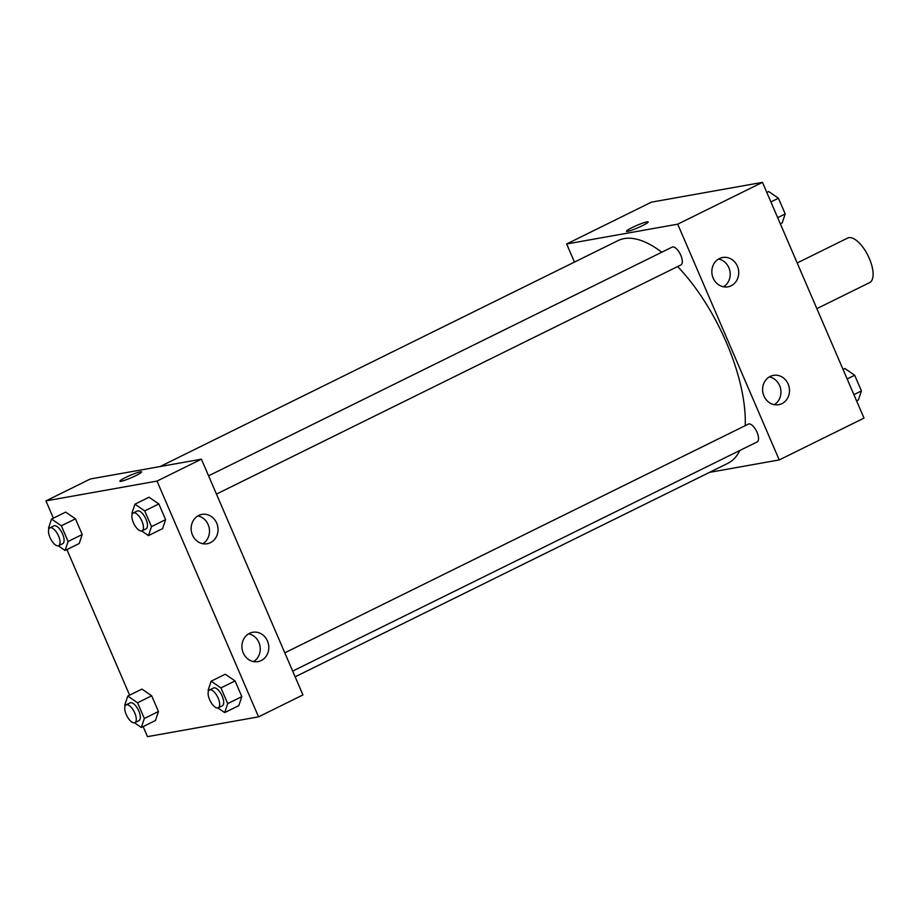 <?xml version="1.0" encoding="UTF-8"?>
<svg xmlns="http://www.w3.org/2000/svg" width="919" height="919" viewBox="0 0 919 919"><rect width="100%" height="100%" fill="white"/><g stroke="black" fill="none" stroke-linecap="round" stroke-linejoin="round"><path stroke-width="1.38" d="M816.865 308.635L869.615 282.615A24.836 10.5 -116.3 0 0 868.041 255.7A24.836 10.5 -116.3 0 0 847.64 238.067L797.187 262.96M574.455 262.099L566.655 243.983L651.422 202.157L762.471 182.353L864.009 418.111L779.243 459.925L709.525 472.366M648.148 221.95A11.798 1.298 -23.3 0 0 632.249 227.521A11.798 1.298 156.7 0 1 648.148 221.938A11.798 1.298 156.7 0 1 637.832 227.797A11.798 1.298 156.7 0 1 626.482 231.278A11.798 1.298 156.7 0 1 632.249 227.51A11.798 1.298 -23.3 0 0 626.482 231.278M566.655 243.983L677.705 224.167L762.471 182.353M713.178 278.135A14.899 13.406 -100.1 0 1 722.679 257.492A14.899 13.406 -100.1 0 1 738.485 269.807A14.899 13.406 -100.1 0 1 727.905 286.831A14.899 13.406 -100.1 0 1 713.178 278.135M763.953 396.009A14.899 13.406 -100.1 0 1 773.442 375.366A14.899 13.406 -100.1 0 1 789.249 387.68A14.899 13.406 -100.1 0 1 778.68 404.705A14.899 13.406 -100.1 0 1 763.953 396.009M677.705 224.167L779.243 459.925M723.494 286.797A14.899 13.406 79.9 0 0 729.95 271.323A14.899 13.406 79.9 0 0 718.543 259.043M774.257 404.682A14.899 13.406 79.9 0 0 780.713 389.208A14.899 13.406 79.9 0 0 769.318 376.916M216.447 494.1L680.922 264.925A9.937 4.204 -116.3 0 0 680.29 254.161A9.937 4.204 -116.3 0 0 672.122 247.108L208.579 475.824M292.679 671.1L757.141 441.924A9.937 4.204 -116.3 0 0 756.521 431.16A9.937 4.204 -116.3 0 0 748.353 424.107L284.81 652.823M295.137 676.821L727.882 463.302A124.168 52.486 -116.3 0 0 739.841 450.459M745.206 425.669A124.168 52.486 -116.3 0 0 677.625 266.556M661.76 252.22A124.168 52.486 -116.3 0 0 618.005 240.606L160.067 466.553M302.937 694.936L201.41 459.178L157.011 481.085L258.538 716.843L302.937 694.936M53.382 518.167L45.95 500.889L90.349 478.983L201.41 459.178M198.734 515.467A14.899 13.406 -100.1 0 1 201.973 514.399A14.899 13.406 -100.1 0 1 217.78 526.713A14.899 13.406 -100.1 0 1 207.212 543.738A14.899 13.406 -100.1 0 1 192.485 535.042A14.899 13.406 -100.1 0 1 198.734 515.467M261.214 660.554A14.899 13.406 -100.1 0 1 257.975 661.623A14.899 13.406 -100.1 0 1 243.248 652.927A14.899 13.406 -100.1 0 1 252.736 632.283A14.899 13.406 -100.1 0 1 268.107 642.749A14.899 13.406 -100.1 0 1 261.214 660.554M141.905 689.101L151.692 695.809L141.905 689.101L127.775 696.074L137.563 702.782L144.329 718.486L141.308 727.48L134.496 722.816M158.459 711.513L151.692 695.809L158.459 711.513L155.437 720.507L158.459 711.513L144.329 718.486M65.674 512.101L75.461 518.81L65.674 512.101L51.556 519.074L61.343 525.783L68.098 541.486L65.077 550.481L58.276 545.817M82.228 534.513L75.461 518.81L82.228 534.513L79.206 543.508L82.228 534.513L68.098 541.486M149.05 497.225L158.849 503.934L149.05 497.225L134.932 504.198L144.72 510.907L151.486 526.61L148.453 535.605L141.652 530.941M165.604 519.649L158.849 503.934L165.604 519.649L162.583 528.643L165.604 519.649L151.486 526.61M258.538 716.843L147.488 736.647L143.146 726.573M45.95 500.889L157.011 481.085M129.613 695.166L66.915 549.573M238.814 705.643L241.835 696.648L235.069 680.933L225.281 674.224L235.069 680.933L241.835 696.648L238.814 705.643L224.684 712.604L217.883 707.94M202.789 543.715A14.899 13.406 79.9 0 0 209.245 528.241A14.899 13.406 79.9 0 0 197.838 515.961M253.564 661.588A14.899 13.406 79.9 0 0 260.008 646.126A14.899 13.406 79.9 0 0 248.612 633.834M141.583 471.884A11.798 1.298 -23.3 0 0 140.331 471.826A11.798 1.298 156.7 0 1 141.572 471.884A11.798 1.298 156.7 0 1 131.256 477.742A11.798 1.298 156.7 0 1 119.907 481.211A11.798 1.298 156.7 0 1 127.879 476.398A11.798 1.298 156.7 0 1 140.331 471.826A11.798 1.298 -23.3 0 0 127.89 476.398A11.798 1.298 -23.3 0 0 119.907 481.223M125.133 705.941L124.754 705.068L127.775 696.074M134.898 722.679L138.941 720.68A9.937 4.204 -116.3 0 0 138.309 709.916A9.937 4.204 -116.3 0 0 130.142 702.863L126.11 704.862A9.937 4.204 -116.3 0 0 126.477 715.074A9.937 4.204 -116.3 0 0 134.415 722.828A9.937 4.204 -116.3 0 0 134.898 722.679A9.937 4.204 -116.3 0 0 134.266 711.903A9.937 4.204 -116.3 0 0 126.11 704.862M137.563 702.782L151.692 695.809M141.308 727.48L155.437 720.507M48.902 528.942L48.523 528.069L51.556 519.074M58.678 545.679L62.71 543.68A9.937 4.204 -116.3 0 0 62.078 532.917A9.937 4.204 -116.3 0 0 53.922 525.863L49.879 527.862A9.937 4.204 -116.3 0 0 50.246 538.074A9.937 4.204 -116.3 0 0 58.184 545.84A9.937 4.204 -116.3 0 0 58.678 545.679A9.937 4.204 -116.3 0 0 58.046 534.904A9.937 4.204 -116.3 0 0 49.879 527.862M61.343 525.783L75.461 518.81M65.077 550.481L79.206 543.508M208.51 691.065L208.131 690.192L211.152 681.197L220.939 687.906L227.705 703.609L224.684 712.604M218.274 707.802L222.318 705.815A9.937 4.204 -116.3 0 0 221.686 695.051A9.937 4.204 -116.3 0 0 213.53 687.998L209.486 689.985A9.937 4.204 -116.3 0 0 209.854 700.209A9.937 4.204 -116.3 0 0 217.792 707.963A9.937 4.204 -116.3 0 0 218.274 707.802A9.937 4.204 -116.3 0 0 217.654 697.039A9.937 4.204 -116.3 0 0 209.486 689.985M211.152 681.197L225.281 674.224M220.939 687.906L235.069 680.933M227.705 703.609L241.835 696.648M132.279 514.066L131.899 513.193L134.932 504.198M142.054 530.803L146.087 528.816A9.937 4.204 -116.3 0 0 145.455 518.052A9.937 4.204 -116.3 0 0 137.299 510.998L133.255 512.986A9.937 4.204 -116.3 0 0 133.634 523.21A9.937 4.204 -116.3 0 0 141.56 530.964A9.937 4.204 -116.3 0 0 142.054 530.803A9.937 4.204 -116.3 0 0 141.423 520.039A9.937 4.204 -116.3 0 0 133.255 512.986M144.72 510.907L158.849 503.934M148.453 535.605L162.583 528.643M843.045 369.427L844.883 368.519L854.67 375.228L861.436 390.931L858.403 399.926L856.565 400.833M847.146 378.938L854.67 375.228M853.9 394.653L861.436 390.931M766.814 192.427L768.652 191.52L778.439 198.228L785.205 213.932L782.184 222.926L780.346 223.834M770.915 201.939L778.439 198.228M777.681 217.654L785.205 213.932"/></g></svg>
